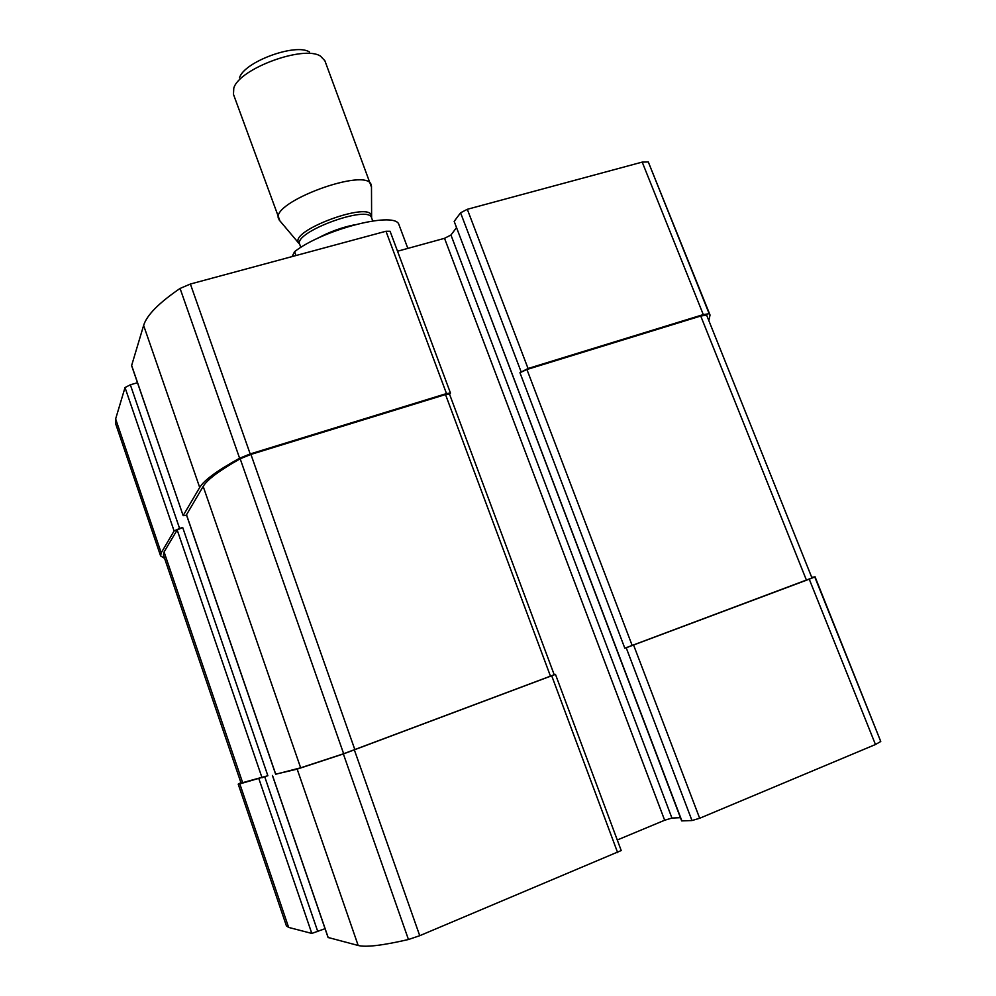 <?xml version="1.0" encoding="UTF-8"?>
<svg xmlns="http://www.w3.org/2000/svg" width="996" height="996" viewBox="0 0 996 996"><rect width="100%" height="100%" fill="white"/><g stroke="black" fill="none" stroke-linecap="round" stroke-linejoin="round"><path stroke-width="1.49" d="M681.911 820.953L454.176 221.386L681.65 820.891L691.983 820.542L626.198 647.761L809.25 579.174L814.765 576.983L811.815 577.244M691.983 820.542L699.678 818.264L875.459 744.522L880.75 741.485L815.002 576.696M240.92 782.657L238.206 784.138L239.812 783.889L267.862 775.735L182.679 527.457L179.591 528.44L130.352 384.78L137.498 382.738M238.206 784.138L286.412 925.857L288.641 927.413L311.81 933.426L325.045 928.683M275.631 774.203L297.157 769.124L343.359 753.947L555.457 674.354L554.212 674.728L449.482 394.03L445.511 394.553L250.93 454.425L240.173 458.795C219.593 470.386 207.255 479.599 203.172 486.397L186.501 514.758M328.157 937.485L358.174 945.478C365.856 947.457 382.626 945.465 408.46 939.514L419.739 935.692L621.218 850.547L555.457 674.354M626.198 647.761L624.816 648.197L519.949 372.703L528.054 368.495L467.311 209.297L642.208 162.099L648.284 161.925L710.036 315.01L708.891 320.463M454.176 221.386L460.575 212.808L467.311 209.297M710.036 315.01L709.164 313.715L703.288 314.599L528.054 368.495M164.577 558.383L160.593 555.905L161.203 552.867L115.636 418.93L125.023 387.556L130.352 384.78M160.593 555.905L115.573 423.537L115.636 418.93M179.591 528.44L174.101 530.968L161.203 552.867M186.588 515.268L183.164 515.667L131.646 365.457L143.623 325.443C146.711 315.246 158.862 302.921 180.064 288.442L190.385 284.034L385.975 231.246L390.083 231.271L450.478 393.059L449.545 394.192M450.478 393.059L446.494 393.582L250.195 453.952L239.613 458.222C217.24 470.573 203.943 480.333 199.698 487.48L183.189 515.517M397.541 251.229L444.527 238.318L450.951 235.006L456.392 227.81M617.283 839.989L664.656 820.243L444.527 238.318M680.43 817.679L671.939 818.065L664.656 820.243M519.949 372.703L526.921 369.504L700.736 316.018L706.65 315.159L811.977 577.954L706.65 315.159M624.816 648.197L811.977 577.954M275.73 774.228L300.655 767.816L343.657 753.735L554.212 674.74M242.7 782.806L164.079 551.946L163.444 555.021L241.057 783.068L267.862 775.735M164.079 551.946L177.176 529.984L182.679 527.457M295.986 255.536L294.579 251.677C322.032 230.113 392.125 211.6 398.587 223.702L407.837 248.402M294.579 251.677L292.052 256.595M309.495 52.016C295.849 42.791 243.933 61.889 239.526 77.763M371.483 187.161L324.87 60.744L320.588 56.199C303.979 44.795 239.04 68.687 233.786 88.146L233.475 94.371L279.901 220.851M371.222 185.007C367.512 166.357 269.443 202.437 278.706 219.045M699.678 818.264L633.605 645.109M875.459 744.522L809.25 579.174M880.75 741.485L814.765 576.983M288.641 927.413L239.812 783.889M311.81 933.426L258.96 778.959M317.811 931.646L264.762 776.892M328.232 937.697L272.493 775.473M358.174 945.478L297.157 769.124M408.46 939.514L343.359 753.947M419.739 935.692L354.364 749.938M617.657 852.676L551.734 675.848M521.07 371.695L460.575 212.808M703.288 314.599L642.208 162.099M709.164 313.715L648.284 161.925M174.101 530.968L125.023 387.556M199.698 487.48L143.623 325.443M239.613 458.222L180.064 288.442M250.195 453.952L190.385 284.034M446.494 393.582L385.975 231.246M671.939 818.065L450.951 235.006M632.211 645.557L526.921 369.504M806.436 580.145L700.736 316.018M275.743 774.266L186.414 514.496M300.655 767.816L203.172 486.397M343.657 753.735L240.173 458.795M354.862 749.664L250.93 454.425M550.489 676.234L445.511 394.553M262.06 777.801L177.176 529.984M371.371 216.804L371.359 216.207C371.732 200.208 288.18 230.96 298.837 242.9L299.211 243.348M371.483 186.165L371.62 217.9C368.956 204.28 292.924 232.255 299.721 244.344L279.254 220.091M354.601 224.785C341.416 227.474 328.929 232.068 317.151 238.554M328.12 937.622L272.418 775.486M183.164 515.667L131.634 365.694M275.655 774.278L186.376 514.658M299.721 244.344L300.842 247.419M371.62 217.9L372.753 220.963"/></g></svg>

